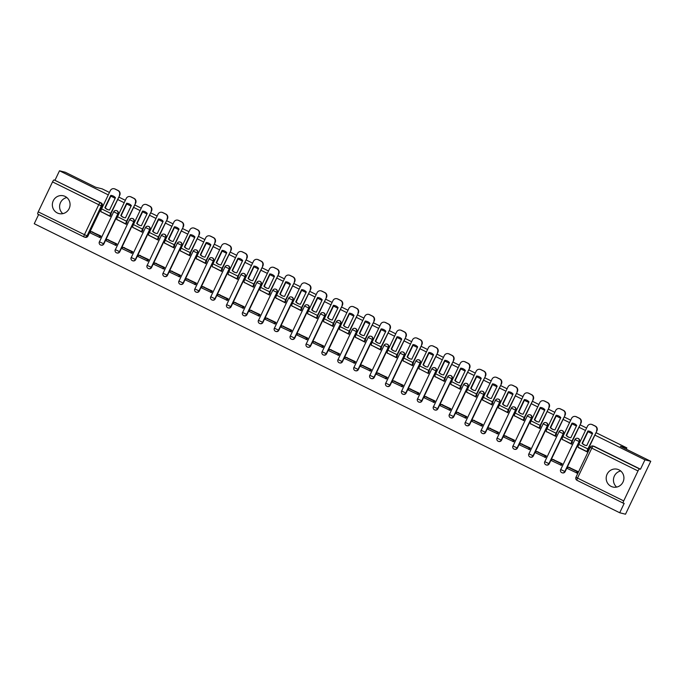 <?xml version="1.0" encoding="UTF-8"?>
<svg xmlns="http://www.w3.org/2000/svg" width="685" height="685" viewBox="0 0 685 685"><rect width="100%" height="100%" fill="white"/><g stroke="black" fill="none" stroke-linecap="round" stroke-linejoin="round"><path stroke-width="1.03" d="M57.257 212.941A9.162 8.854 -75.9 0 0 69.51 207.743A9.162 8.854 -75.9 0 0 63.414 195.799A9.162 8.854 -75.9 0 0 57.257 212.941M611.106 486.376A9.162 8.854 -75.9 0 0 623.367 481.178A9.162 8.854 -75.9 0 0 617.271 469.234A9.162 8.854 -75.9 0 0 611.106 486.376M103.863 243.894L118.154 213.934A2.346 2.269 -75.9 0 0 116.681 210.655L116.364 210.569A2.346 2.269 104.1 0 1 117.829 213.857L103.538 243.817A2.346 2.269 104.1 0 1 100.935 245.084L101.252 245.17A2.346 2.269 -75.9 0 0 103.863 243.894L99.385 241.796A2.346 2.346 0 0 0 100.935 245.084M119.772 251.746L134.054 221.794A2.346 2.269 -75.9 0 0 132.59 218.506L132.265 218.429A2.346 2.269 104.1 0 1 133.738 221.709L119.447 251.669A2.346 2.269 104.1 0 1 116.835 252.936L117.161 253.022A2.346 2.269 -75.9 0 0 119.772 251.746L115.285 249.648A2.346 2.346 0 0 0 116.835 252.936M135.673 259.598L149.964 229.646A2.346 2.269 -75.9 0 0 148.491 226.358L148.174 226.281A2.346 2.269 104.1 0 1 149.647 229.561L135.356 259.521A2.346 2.269 104.1 0 1 132.744 260.788L133.061 260.874A2.346 2.269 -75.9 0 0 135.673 259.598L131.195 257.5A2.346 2.346 0 0 0 132.744 260.788M151.582 267.45L165.873 237.498A2.346 2.269 -75.9 0 0 164.4 234.21L164.083 234.133A2.346 2.269 104.1 0 1 165.547 237.412L151.257 267.373A2.346 2.269 104.1 0 1 148.654 268.648L148.97 268.725A2.346 2.269 -75.9 0 0 151.582 267.45L147.104 265.352A2.346 2.346 0 0 0 148.654 268.648M167.482 275.31L181.773 245.35A2.346 2.269 -75.9 0 0 180.309 242.062L179.984 241.985A2.346 2.269 104.1 0 1 181.456 245.273L167.166 275.224A2.346 2.269 104.1 0 1 164.554 276.5L164.88 276.577A2.346 2.269 -75.9 0 0 167.482 275.31L163.004 273.212A2.346 2.346 0 0 0 164.554 276.5M183.392 283.162L197.682 253.202A2.346 2.269 -75.9 0 0 196.21 249.914L195.893 249.837A2.346 2.269 104.1 0 1 197.357 253.125L183.075 283.076A2.346 2.269 104.1 0 1 180.463 284.352L180.78 284.429A2.346 2.269 -75.9 0 0 183.392 283.162L178.913 281.064A2.346 2.346 0 0 0 180.463 284.352M199.301 291.014L213.583 261.053A2.346 2.269 -75.9 0 0 212.119 257.766L211.802 257.688A2.346 2.269 104.1 0 1 213.266 260.976L198.975 290.928A2.346 2.269 104.1 0 1 196.372 292.204L196.689 292.281A2.346 2.269 -75.9 0 0 199.301 291.014L194.823 288.916A2.346 2.346 0 0 0 196.372 292.204M215.201 298.865L229.492 268.905A2.346 2.269 -75.9 0 0 228.028 265.626L227.703 265.54A2.346 2.269 104.1 0 1 229.175 268.828L214.885 298.788A2.346 2.269 104.1 0 1 212.273 300.056L212.598 300.133A2.346 2.269 -75.9 0 0 215.201 298.865L210.723 296.768A2.346 2.346 0 0 0 212.273 300.056M231.11 306.717L245.401 276.757A2.346 2.269 -75.9 0 0 243.928 273.478L243.612 273.392A2.346 2.269 104.1 0 1 245.076 276.68L230.794 306.64A2.346 2.269 104.1 0 1 228.182 307.908L228.499 307.993A2.346 2.269 -75.9 0 0 231.11 306.717L226.632 304.619A2.346 2.346 0 0 0 228.182 307.908M247.02 314.569L261.302 284.609A2.346 2.269 -75.9 0 0 259.838 281.329L259.512 281.244A2.346 2.269 104.1 0 1 260.985 284.532L246.694 314.492A2.346 2.269 104.1 0 1 244.083 315.759L244.408 315.845A2.346 2.269 -75.9 0 0 247.02 314.569L242.533 312.471A2.346 2.346 0 0 0 244.083 315.759M262.92 322.421L277.211 292.469A2.346 2.269 -75.9 0 0 275.738 289.181L275.421 289.104A2.346 2.269 104.1 0 1 276.894 292.384L262.603 322.344A2.346 2.269 104.1 0 1 259.992 323.611L260.309 323.697A2.346 2.269 -75.9 0 0 262.92 322.421L258.442 320.323A2.346 2.346 0 0 0 259.992 323.611M278.829 330.273L293.12 300.321A2.346 2.269 -75.9 0 0 291.647 297.033L291.33 296.956A2.346 2.269 104.1 0 1 292.795 300.235L278.504 330.196A2.346 2.269 104.1 0 1 275.901 331.463L276.218 331.549A2.346 2.269 -75.9 0 0 278.829 330.273L274.351 328.175A2.346 2.346 0 0 0 275.901 331.463M294.738 338.125L309.021 308.173A2.346 2.269 -75.9 0 0 307.556 304.885L307.231 304.808A2.346 2.269 104.1 0 1 308.704 308.087L294.413 338.048A2.346 2.269 104.1 0 1 291.801 339.323L292.127 339.4A2.346 2.269 -75.9 0 0 294.738 338.125L290.252 336.027A2.346 2.346 0 0 0 291.801 339.323M310.639 345.985L324.93 316.025A2.346 2.269 -75.9 0 0 323.457 312.737L323.14 312.66A2.346 2.269 104.1 0 1 324.613 315.948L310.322 345.899A2.346 2.269 104.1 0 1 307.711 347.175L308.027 347.252A2.346 2.269 -75.9 0 0 310.639 345.985L306.161 343.879A2.346 2.346 0 0 0 307.711 347.175M326.548 353.837L340.839 323.877A2.346 2.269 -75.9 0 0 339.366 320.589L339.049 320.511A2.346 2.269 104.1 0 1 340.513 323.8L326.223 353.751A2.346 2.269 104.1 0 1 323.62 355.027L323.936 355.104A2.346 2.269 -75.9 0 0 326.548 353.837L322.07 351.739A2.346 2.346 0 0 0 323.62 355.027M342.449 361.689L356.739 331.728A2.346 2.269 -75.9 0 0 355.275 328.44L354.95 328.363A2.346 2.269 104.1 0 1 356.423 331.651L342.132 361.603A2.346 2.269 104.1 0 1 339.52 362.879L339.846 362.956A2.346 2.269 -75.9 0 0 342.449 361.689L337.97 359.591A2.346 2.346 0 0 0 339.52 362.879M358.358 369.54L372.649 339.58A2.346 2.269 -75.9 0 0 371.176 336.301L370.859 336.215A2.346 2.269 104.1 0 1 372.323 339.503L358.041 369.463A2.346 2.269 104.1 0 1 355.429 370.731L355.746 370.808A2.346 2.269 -75.9 0 0 358.358 369.54L353.88 367.443A2.346 2.346 0 0 0 355.429 370.731M374.267 377.392L388.549 347.432A2.346 2.269 -75.9 0 0 387.085 344.153L386.768 344.067A2.346 2.269 104.1 0 1 388.232 347.355L373.942 377.315A2.346 2.269 104.1 0 1 371.339 378.582L371.655 378.659A2.346 2.269 -75.9 0 0 374.267 377.392L369.789 375.294A2.346 2.346 0 0 0 371.339 378.582M390.167 385.244L404.458 355.284A2.346 2.269 -75.9 0 0 402.994 352.004L402.669 351.919A2.346 2.269 104.1 0 1 404.141 355.207L389.851 385.167A2.346 2.269 104.1 0 1 387.239 386.434L387.564 386.52A2.346 2.269 -75.9 0 0 390.167 385.244L385.689 383.146A2.346 2.346 0 0 0 387.239 386.434M406.077 393.096L420.367 363.144A2.346 2.269 -75.9 0 0 418.895 359.856L418.578 359.779A2.346 2.269 104.1 0 1 420.042 363.059L405.76 393.019A2.346 2.269 104.1 0 1 403.148 394.286L403.465 394.372A2.346 2.269 -75.9 0 0 406.077 393.096L401.598 390.998A2.346 2.346 0 0 0 403.148 394.286M421.986 400.948L436.268 370.996A2.346 2.269 -75.9 0 0 434.804 367.708L434.478 367.631A2.346 2.269 104.1 0 1 435.951 370.91L421.66 400.871A2.346 2.269 104.1 0 1 419.049 402.138L419.374 402.223A2.346 2.269 -75.9 0 0 421.986 400.948L417.499 398.85A2.346 2.346 0 0 0 419.049 402.138M437.886 408.799L452.177 378.848A2.346 2.269 -75.9 0 0 450.704 375.56L450.387 375.483A2.346 2.269 104.1 0 1 451.86 378.762L437.569 408.722A2.346 2.269 104.1 0 1 434.958 409.998L435.275 410.075A2.346 2.269 -75.9 0 0 437.886 408.799L433.408 406.702A2.346 2.346 0 0 0 434.958 409.998M453.795 416.66L468.086 386.7A2.346 2.269 -75.9 0 0 466.613 383.412L466.297 383.335A2.346 2.269 104.1 0 1 467.761 386.623L453.47 416.574A2.346 2.269 104.1 0 1 450.867 417.85L451.184 417.927A2.346 2.269 -75.9 0 0 453.795 416.66L449.317 414.553A2.346 2.346 0 0 0 450.867 417.85M469.704 424.512L483.987 394.551A2.346 2.269 -75.9 0 0 482.523 391.263L482.197 391.186A2.346 2.269 104.1 0 1 483.67 394.474L469.379 424.426A2.346 2.269 104.1 0 1 466.768 425.702L467.093 425.779A2.346 2.269 -75.9 0 0 469.704 424.512L465.218 422.414A2.346 2.346 0 0 0 466.768 425.702M485.605 432.363L499.896 402.403A2.346 2.269 -75.9 0 0 498.423 399.115L498.106 399.038A2.346 2.269 104.1 0 1 499.579 402.326L485.288 432.278A2.346 2.269 104.1 0 1 482.677 433.554L482.993 433.631A2.346 2.269 -75.9 0 0 485.605 432.363L481.127 430.266A2.346 2.346 0 0 0 482.677 433.554M501.514 440.215L515.805 410.255A2.346 2.269 -75.9 0 0 514.332 406.976L514.015 406.89A2.346 2.269 104.1 0 1 515.48 410.178L501.189 440.138A2.346 2.269 104.1 0 1 498.586 441.405L498.903 441.483A2.346 2.269 -75.9 0 0 501.514 440.215L497.036 438.117A2.346 2.346 0 0 0 498.586 441.405M517.415 448.067L531.706 418.107A2.346 2.269 -75.9 0 0 530.241 414.827L529.916 414.742A2.346 2.269 104.1 0 1 531.389 418.03L517.098 447.99A2.346 2.269 104.1 0 1 514.486 449.257L514.812 449.334A2.346 2.269 -75.9 0 0 517.415 448.067L512.937 445.969A2.346 2.346 0 0 0 514.486 449.257M533.324 455.919L547.615 425.959A2.346 2.269 -75.9 0 0 546.142 422.679L545.825 422.594A2.346 2.269 104.1 0 1 547.289 425.882L533.007 455.842A2.346 2.269 104.1 0 1 530.395 457.109L530.712 457.195A2.346 2.269 -75.9 0 0 533.324 455.919L528.846 453.821A2.346 2.346 0 0 0 530.395 457.109M549.233 463.771L563.515 433.819A2.346 2.269 -75.9 0 0 562.051 430.531L561.734 430.454A2.346 2.269 104.1 0 1 563.198 433.733L548.908 463.694A2.346 2.269 104.1 0 1 546.296 464.961L546.621 465.046A2.346 2.269 -75.9 0 0 549.233 463.771L544.755 461.673A2.346 2.346 0 0 0 546.296 464.961M565.134 471.622L579.424 441.671A2.346 2.269 -75.9 0 0 577.96 438.383L577.635 438.306A2.346 2.269 104.1 0 1 579.108 441.585L564.817 471.545A2.346 2.269 104.1 0 1 562.205 472.813L562.531 472.898A2.346 2.269 -75.9 0 0 565.134 471.622L560.655 469.525A2.346 2.346 0 0 0 562.205 472.813M38.634 214.533L34.25 223.721L619.711 512.757L624.181 503.389L623.281 503.167A2.346 0.591 116.3 0 0 623.281 503.167A2.346 0.591 116.3 0 1 623.71 500.906L638 470.946L591.806 448.144L577.515 478.096L623.71 500.906M596.036 432.689L626.852 447.904L620.362 446.278L650.75 461.279L625.508 514.212L619.711 512.757M83.947 236.899L37.812 214.122A2.346 0.591 -63.7 0 1 37.786 214.114A2.346 0.591 -63.7 0 1 38.24 211.862L52.531 181.902A2.346 0.591 -63.7 0 1 54.124 179.932L101.217 202.965A2.346 2.269 104.1 0 1 102.245 206.082L87.954 236.042L87.055 235.82A2.346 2.269 104.1 0 1 84.007 236.924A2.346 0.591 116.3 0 1 83.972 236.916A2.346 2.346 0 0 0 84.443 237.087L85.342 237.318A2.346 2.269 -75.9 0 0 87.954 236.042M109.437 192.459L102.159 188.863L95.669 187.245L65.289 172.243L59.492 170.788L108.281 194.874M650.75 461.279L644.962 459.832L594.88 435.112M592.345 433.853L587.995 431.713M585.461 430.463L578.971 427.252M576.436 426.001L572.095 423.861M569.56 422.602L563.07 419.4M560.535 418.15L556.186 416.009M553.651 414.75L547.161 411.548M544.626 410.298L540.277 408.149M537.742 406.899L531.252 403.696M528.717 402.446L524.376 400.297M521.842 399.047L515.351 395.844M512.817 394.594L508.467 392.445M505.932 391.195L499.442 387.993M496.908 386.742L492.558 384.593M490.023 383.343L483.541 380.141M480.998 378.891L476.657 376.741M474.123 375.491L467.632 372.289M465.098 371.039L460.748 368.89M458.214 367.639L451.723 364.437M449.189 363.178L444.839 361.038M442.304 359.788L435.823 356.577M433.288 355.327L428.938 353.186M426.404 351.927L419.914 348.725M417.379 347.475L413.029 345.334M410.495 344.075L404.004 340.873M401.47 339.623L397.129 337.474M394.594 336.224L388.104 333.021M385.569 331.771L381.22 329.622M378.685 328.372L372.195 325.169M369.66 323.919L365.31 321.77M362.776 320.52L356.286 317.318M353.751 316.068L349.41 313.918M346.875 312.668L340.385 309.466M337.851 308.216L333.501 306.067M330.966 304.816L324.476 301.614M321.941 300.364L317.592 298.215M315.057 296.965L308.575 293.762M306.032 292.504L301.691 290.363M299.157 289.113L292.666 285.902M290.132 284.652L285.782 282.511M283.248 281.252L276.757 278.05M274.223 276.8L269.873 274.659M267.338 273.401L260.857 270.198M258.322 268.948L253.972 266.799M251.438 265.549L244.947 262.346M242.413 261.096L238.063 258.947M235.529 257.697L229.038 254.495M226.504 253.244L222.163 251.095M219.628 249.845L213.138 246.643M210.603 245.393L206.253 243.243M203.719 241.993L197.229 238.791M194.694 237.541L190.344 235.392M187.81 234.142L181.319 230.939M178.785 229.689L174.444 227.54M171.909 226.29L165.419 223.087M162.884 221.829L158.535 219.688M156 218.438L149.51 215.227M146.975 213.977L142.626 211.836M140.091 210.578L133.609 207.375M131.066 206.125L126.725 203.984M124.19 202.726L117.7 199.523M115.166 198.273L110.816 196.124M118.856 197.109L125.338 200.311M134.757 204.961L141.247 208.163M150.666 212.812L157.156 216.015M166.575 220.664L173.057 223.867M182.475 228.516L188.966 231.718M198.385 236.368L204.875 239.57M214.285 244.22L220.775 247.431M230.194 252.08L236.685 255.282M246.103 259.932L252.594 263.134M262.004 267.784L268.494 270.986M277.913 275.635L284.403 278.838M293.822 283.487L300.304 286.69M309.723 291.339L316.213 294.541M325.632 299.191L332.122 302.393M341.541 307.043L348.023 310.245M357.442 314.894L363.932 318.105M373.351 322.755L379.841 325.957M389.251 330.607L395.742 333.809M405.16 338.458L411.651 341.661M421.069 346.31L427.56 349.513M436.97 354.162L443.46 357.365M452.879 362.014L459.37 365.216M468.788 369.866L475.27 373.068M484.689 377.718L491.179 380.92M500.598 385.569L507.088 388.78M516.507 393.43L522.989 396.632M532.408 401.282L538.898 404.484M548.317 409.133L554.807 412.336M564.217 416.985L570.708 420.188M580.126 424.837L586.617 428.039M55.023 180.155L59.492 170.788M590.35 447.279A2.346 2.269 104.1 0 1 593.398 446.175L639.585 468.977L640.492 469.199L644.962 459.832M639.585 468.977A2.346 0.591 116.3 0 0 638 470.946M578.363 447.339L579.159 447.733M577.301 473.189L578.114 471.622L568.833 467.316M561.4 465.329L562.205 463.771L552.923 459.464M562.453 439.487L571.547 444.188L572.001 442.45M562.368 439.659L563.25 439.881M545.491 457.477L546.305 455.919L537.014 451.612M546.544 431.627L555.638 436.336L556.1 434.598M546.467 431.807L547.349 432.021M529.582 449.625L530.395 448.067L521.114 443.76M530.644 423.775L539.737 428.485L540.191 426.746M530.558 423.955L531.44 424.169M513.681 441.774L514.486 440.215L505.205 435.908M514.735 415.923L523.828 420.633L524.282 418.895M514.649 416.095L515.531 416.317M497.772 433.922L498.586 432.363L489.296 428.048M498.826 408.072L507.919 412.772L508.381 411.043M498.748 408.243L499.63 408.466M481.872 426.07L482.677 424.503L473.395 420.196M482.925 400.22L492.018 404.921L492.472 403.191M482.839 400.391L483.721 400.614M465.963 418.218L466.768 416.651L457.486 412.344M467.016 392.368L476.109 397.069L476.572 395.331M466.93 392.539L467.812 392.762M450.054 410.366L450.867 408.799L441.585 404.492M451.115 384.516L460.209 389.217L460.662 387.479M451.03 384.687L451.912 384.91M434.153 402.515L434.958 400.948L425.676 396.641M435.206 376.664L444.3 381.365L444.753 379.627M435.121 376.836L436.002 377.058M418.244 394.654L419.049 393.096L409.767 388.789M419.297 368.813L428.39 373.513L428.853 371.775M419.22 368.984L420.093 369.206M402.335 386.802L403.148 385.244L393.866 380.937M403.397 360.952L412.49 365.662L412.944 363.923M403.311 361.132L404.193 361.346M386.434 378.951L387.239 377.392L377.957 373.085M387.487 353.1L396.581 357.81L397.035 356.072M387.402 353.28L388.284 353.494M370.525 371.099L371.339 369.54L362.048 365.233M371.578 345.249L380.672 349.958L381.134 348.22M371.501 345.42L372.383 345.642M354.616 363.247L355.429 361.689L346.148 357.373M355.678 337.397L364.771 342.098L365.225 340.368M355.592 337.568L356.474 337.791M338.715 355.395L339.52 353.828L330.238 349.521M339.769 329.545L348.862 334.246L349.316 332.516M339.683 329.716L340.565 329.939M322.806 347.543L323.62 345.976L314.329 341.669M323.859 321.693L332.953 326.394L333.415 324.656M323.782 321.864L324.664 322.087M306.906 339.692L307.711 338.125L298.429 333.818M307.959 313.841L317.052 318.542L317.506 316.804M307.873 314.013L308.755 314.235M290.997 331.84L291.801 330.273L282.52 325.966M292.05 305.99L301.143 310.69L301.606 308.952M291.964 306.161L292.846 306.383M275.087 323.979L275.901 322.421L266.619 318.114M276.149 298.138L285.243 302.839L285.696 301.1M276.064 298.309L276.945 298.532M259.187 316.127L259.992 314.569L250.71 310.262M260.24 290.277L269.333 294.987L269.787 293.248M260.154 290.457L261.036 290.671M243.278 308.276L244.083 306.717L234.801 302.41M244.331 282.425L253.424 287.135L253.887 285.397M244.254 282.605L245.127 282.819M227.369 300.424L228.182 298.865L218.9 294.559M228.43 274.574L237.524 279.283L237.978 277.545M228.345 274.745L229.227 274.968M211.468 292.572L212.273 291.014L202.991 286.698M212.521 266.722L221.615 271.423L222.068 269.693M212.436 266.893L213.318 267.116M195.559 284.72L196.372 283.153L187.082 278.846M196.612 258.87L205.706 263.571L206.168 261.841M196.535 259.041L197.417 259.264M179.65 276.868L180.463 275.301L171.181 270.995M180.712 251.018L189.805 255.719L190.259 253.981M180.626 251.19L181.508 251.412M163.749 269.017L164.554 267.45L155.272 263.143M164.802 243.166L173.896 247.867L174.35 246.129M164.717 243.338L165.599 243.56M147.84 261.165L148.654 259.598L139.363 255.291M148.893 235.315L157.987 240.015L158.449 238.277M148.816 235.486L149.698 235.708M131.94 253.304L132.744 251.746L123.463 247.439M132.993 227.463L142.086 232.164L142.54 230.425M132.907 227.634L133.789 227.857M116.03 245.453L116.835 243.894L107.554 239.587M117.084 219.602L126.177 224.312L126.639 222.574M117.007 219.782L117.88 219.996M100.121 237.601L100.935 236.042L91.653 231.735M101.183 211.751L110.276 216.46L110.73 214.722M626.244 449.189L626.852 447.904M616.671 487.086A9.162 8.854 104.1 0 1 620.704 470.98M62.814 213.643A9.162 8.854 104.1 0 1 66.847 197.545M578.277 447.51L587.456 452.04L587.91 450.302M101.097 211.93L101.979 212.144M640.492 469.199L594.297 446.397A2.346 2.269 -75.9 0 0 593.861 446.235L592.962 446.012A2.346 2.346 0 0 0 590.273 447.279L575.982 477.231A2.346 2.346 0 0 0 577.061 480.348A2.346 0.591 116.3 0 0 577.095 480.365L623.222 503.141M584.185 444.89A7.278 7.038 -75.9 0 0 586.754 445.584L592.619 433.288A7.278 7.038 104.1 0 0 587.927 430.968L582.062 443.263A7.278 7.038 -75.9 0 0 584.185 444.89M589.323 431.207A7.278 7.038 104.1 0 0 588.304 431.062L582.438 443.358A7.278 7.038 -75.9 0 0 585.735 445.438M588.158 450.43L588.244 449.026L596.926 430.822L587.867 448.932A2.937 0.736 116.3 0 0 587.293 451.749A2.937 0.736 116.3 0 0 587.328 451.757L587.559 451.817M569.963 467.598L567.985 467.101L567.326 468.48L577.361 473.198M567.985 467.101L577.061 471.58L576.402 472.958M578.02 471.819L577.061 471.58M591.386 424.332L591.763 424.435A3.519 3.408 104.1 0 1 592.422 424.674L592.046 424.58A3.519 3.408 -75.9 0 0 587.473 426.241L578.791 444.454A2.937 0.736 116.3 0 0 578.217 447.262A2.937 0.736 116.3 0 0 578.251 447.279L587.259 451.723M596.549 430.719A3.519 3.408 -75.9 0 0 595 426.036L595.385 426.13A3.519 3.408 104.1 0 1 596.926 430.822M592.046 424.58L595 426.036M592.422 424.674L595.385 426.13M568.276 437.039A7.278 7.038 -75.9 0 0 570.845 437.724L576.71 425.436A7.278 7.038 104.1 0 0 572.018 423.116L566.153 435.412A7.278 7.038 -75.9 0 0 568.276 437.039M573.413 423.356A7.278 7.038 104.1 0 0 572.403 423.21L566.538 435.506A7.278 7.038 -75.9 0 0 569.826 437.587M572.258 442.57L572.335 441.174L581.017 422.962L571.958 441.08A2.937 0.736 116.3 0 0 571.384 443.889A2.937 0.736 116.3 0 0 571.418 443.906L571.65 443.966M554.054 459.746L552.076 459.25L551.425 460.628L561.452 465.346M552.076 459.25L561.152 463.728L560.493 465.106M562.111 463.968L561.152 463.728M575.486 416.48L575.862 416.574A3.519 3.408 104.1 0 1 576.522 416.822L576.136 416.728A3.519 3.408 -75.9 0 0 571.564 418.389L562.882 436.602A2.937 0.736 116.3 0 0 562.308 439.41A2.937 0.736 116.3 0 0 562.351 439.428L571.35 443.871M580.64 422.868A3.519 3.408 -75.9 0 0 579.099 418.184L579.476 418.278A3.519 3.408 104.1 0 1 581.017 422.962M576.136 416.728L579.099 418.184M576.522 416.822L579.476 418.278M552.375 429.187A7.278 7.038 -75.9 0 0 554.944 429.872L560.809 417.576A7.278 7.038 104.1 0 0 556.117 415.264L550.252 427.56A7.278 7.038 -75.9 0 0 552.375 429.187M557.513 415.504A7.278 7.038 104.1 0 0 556.494 415.358L550.629 427.654A7.278 7.038 -75.9 0 0 553.925 429.726M556.348 434.718L556.425 433.322L565.116 415.11L556.049 433.228A2.937 0.736 116.3 0 0 555.475 436.037A2.937 0.736 116.3 0 0 555.518 436.054L555.749 436.114M538.153 451.894L536.175 451.398L535.516 452.776L545.551 457.494M536.175 451.398L545.243 455.876L544.592 457.255M546.202 456.116L545.243 455.876M559.577 408.628L559.953 408.722A3.519 3.408 104.1 0 1 560.613 408.971L560.236 408.876A3.519 3.408 -75.9 0 0 555.663 410.538L546.972 428.741A2.937 0.736 116.3 0 0 546.407 431.559A2.937 0.736 116.3 0 0 546.442 431.576L555.449 436.02M564.74 415.016A3.519 3.408 -75.9 0 0 563.19 410.332L563.567 410.426A3.519 3.408 104.1 0 1 565.116 415.11M560.236 408.876L563.19 410.332M560.613 408.971L563.567 410.426M536.466 421.335A7.278 7.038 -75.9 0 0 539.035 422.02L544.9 409.724A7.278 7.038 104.1 0 0 540.208 407.412L534.343 419.708A7.278 7.038 -75.9 0 0 536.466 421.335M541.604 407.652A7.278 7.038 104.1 0 0 540.585 407.507L534.72 419.802A7.278 7.038 -75.9 0 0 538.016 421.874M540.439 426.866L540.525 425.471L549.207 407.258L540.148 425.376A2.937 0.736 116.3 0 0 539.574 428.185A2.937 0.736 116.3 0 0 539.609 428.202L539.84 428.262M522.244 444.043L520.266 443.546L519.607 444.925L529.642 449.643M520.266 443.546L529.342 448.024L528.683 449.403M530.301 448.264L529.342 448.024M543.667 400.776L544.044 400.871A3.519 3.408 104.1 0 1 544.703 401.11L544.327 401.016A3.519 3.408 -75.9 0 0 539.754 402.686L531.072 420.89A2.937 0.736 116.3 0 0 530.498 423.707A2.937 0.736 116.3 0 0 530.533 423.724L539.54 428.168M548.831 407.164A3.519 3.408 -75.9 0 0 547.289 402.48L547.666 402.575A3.519 3.408 104.1 0 1 549.207 407.258M544.327 401.016L547.289 402.48M544.703 401.11L547.666 402.575M520.557 413.483A7.278 7.038 -75.9 0 0 523.126 414.168L528.991 401.872A7.278 7.038 104.1 0 0 524.299 399.56L518.442 411.856A7.278 7.038 -75.9 0 0 520.557 413.483M525.695 399.8A7.278 7.038 104.1 0 0 524.684 399.655L518.819 411.95A7.278 7.038 -75.9 0 0 522.116 414.023M524.539 419.014L524.616 417.61L533.298 399.406L524.239 417.516A2.937 0.736 116.3 0 0 523.665 420.333A2.937 0.736 116.3 0 0 523.708 420.35L523.939 420.41M506.335 436.191L504.357 435.694L503.706 437.073L513.733 441.791M504.357 435.694L513.433 440.172L512.774 441.551M514.392 440.412L513.433 440.172M527.767 392.925L528.144 393.019A3.519 3.408 104.1 0 1 528.803 393.258L528.426 393.164A3.519 3.408 -75.9 0 0 523.845 394.834L515.163 413.038A2.937 0.736 116.3 0 0 514.589 415.855A2.937 0.736 116.3 0 0 514.632 415.872L523.631 420.316M532.921 399.312A3.519 3.408 -75.9 0 0 531.38 394.628L531.757 394.723A3.519 3.408 104.1 0 1 533.298 399.406M528.426 393.164L531.38 394.628M528.803 393.258L531.757 394.723M504.657 405.631A7.278 7.038 -75.9 0 0 507.225 406.316L513.091 394.021A7.278 7.038 104.1 0 0 508.398 391.709L502.533 404.004A7.278 7.038 -75.9 0 0 504.657 405.631M509.794 391.948A7.278 7.038 104.1 0 0 508.775 391.803L502.91 404.099A7.278 7.038 -75.9 0 0 506.206 406.171M508.63 411.163L508.715 409.758L517.398 391.555L508.33 409.664A2.937 0.736 116.3 0 0 507.765 412.481A2.937 0.736 116.3 0 0 507.799 412.498L508.03 412.55M490.434 428.339L488.456 427.842L487.797 429.212L497.832 433.939M488.456 427.842L497.524 432.321L496.873 433.699M498.483 432.56L497.524 432.321M511.858 385.073L512.234 385.167A3.519 3.408 104.1 0 1 512.894 385.407L512.517 385.312A3.519 3.408 -75.9 0 0 507.945 386.982L499.262 405.186A2.937 0.736 116.3 0 0 498.689 408.003A2.937 0.736 116.3 0 0 498.723 408.012L507.731 412.464M517.021 391.46A3.519 3.408 -75.9 0 0 515.471 386.777L515.848 386.871A3.519 3.408 104.1 0 1 517.398 391.555M512.517 385.312L515.471 386.777M512.894 385.407L515.848 386.871M488.747 397.771A7.278 7.038 -75.9 0 0 491.316 398.464L497.182 386.169A7.278 7.038 104.1 0 0 492.489 383.857L486.624 396.153A7.278 7.038 -75.9 0 0 488.747 397.771M493.885 384.097A7.278 7.038 104.1 0 0 492.866 383.951L487.001 396.247A7.278 7.038 -75.9 0 0 490.297 398.319M492.721 403.311L492.806 401.907L501.488 383.703L492.429 401.812A2.937 0.736 116.3 0 0 491.856 404.63A2.937 0.736 116.3 0 0 491.89 404.647L492.121 404.698M474.525 420.479L472.547 419.991L471.888 421.361L481.923 426.087M472.547 419.991L481.623 424.469L480.964 425.847M482.582 424.709L481.623 424.469M495.949 377.221L496.334 377.315A3.519 3.408 104.1 0 1 496.985 377.555L496.608 377.461A3.519 3.408 -75.9 0 0 492.035 379.13L483.353 397.334A2.937 0.736 116.3 0 0 482.779 400.151A2.937 0.736 116.3 0 0 482.814 400.16L491.821 404.604M501.112 383.609A3.519 3.408 -75.9 0 0 499.571 378.925L499.947 379.019A3.519 3.408 104.1 0 1 501.488 383.703M496.608 377.461L499.571 378.925M496.985 377.555L499.947 379.019M472.838 389.919A7.278 7.038 -75.9 0 0 475.407 390.613L481.272 378.317A7.278 7.038 104.1 0 0 476.589 375.996L470.723 388.292A7.278 7.038 -75.9 0 0 472.838 389.919M477.984 376.236A7.278 7.038 104.1 0 0 476.965 376.099L471.1 388.386A7.278 7.038 -75.9 0 0 474.397 390.467M476.82 395.459L476.897 394.055L485.588 375.851L476.52 393.961A2.937 0.736 116.3 0 0 475.947 396.778A2.937 0.736 116.3 0 0 475.989 396.786L476.221 396.846M458.616 412.627L456.638 412.13L455.987 413.509L466.014 418.227M456.638 412.13L465.714 416.617L465.064 417.987M466.673 416.857L465.714 416.617M480.048 369.369L480.425 369.463A3.519 3.408 104.1 0 1 481.084 369.703L480.707 369.609A3.519 3.408 -75.9 0 0 476.135 371.27L467.444 389.482A2.937 0.736 116.3 0 0 466.87 392.3A2.937 0.736 116.3 0 0 466.913 392.308L475.912 396.752M485.203 375.757A3.519 3.408 -75.9 0 0 483.661 371.065L484.038 371.167A3.519 3.408 104.1 0 1 485.588 375.851M480.707 369.609L483.661 371.065M481.084 369.703L484.038 371.167M456.938 382.067A7.278 7.038 -75.9 0 0 459.507 382.761L465.372 370.465A7.278 7.038 104.1 0 0 460.68 368.145L454.814 380.44A7.278 7.038 -75.9 0 0 456.938 382.067M462.075 368.384A7.278 7.038 104.1 0 0 461.056 368.239L455.191 380.535A7.278 7.038 -75.9 0 0 458.488 382.615M460.911 387.607L460.996 386.203L469.679 367.999L460.611 386.109A2.937 0.736 116.3 0 0 460.046 388.926A2.937 0.736 116.3 0 0 460.08 388.934L460.311 388.994M442.715 404.775L440.738 404.278L440.078 405.657L450.113 410.375M440.738 404.278L449.814 408.765L449.154 410.135M450.773 409.005L449.814 408.765M464.139 361.517L464.516 361.611A3.519 3.408 104.1 0 1 465.175 361.851L464.798 361.757A3.519 3.408 -75.9 0 0 460.226 363.418L451.543 381.631A2.937 0.736 116.3 0 0 450.97 384.439A2.937 0.736 116.3 0 0 451.004 384.456L460.012 388.9M469.302 367.905A3.519 3.408 -75.9 0 0 467.752 363.213L468.138 363.307A3.519 3.408 104.1 0 1 469.679 367.999M464.798 361.757L467.752 363.213M465.175 361.851L468.138 363.307M441.029 374.216A7.278 7.038 -75.9 0 0 443.597 374.909L449.463 362.613A7.278 7.038 104.1 0 0 444.771 360.293L438.905 372.589A7.278 7.038 -75.9 0 0 441.029 374.216M446.166 360.533A7.278 7.038 104.1 0 0 445.147 360.387L439.29 372.683A7.278 7.038 -75.9 0 0 442.578 374.763M445.002 379.755L445.087 378.351L453.77 360.147L444.711 378.257A2.937 0.736 116.3 0 0 444.137 381.074A2.937 0.736 116.3 0 0 444.171 381.083L444.402 381.143M426.806 396.923L424.828 396.427L424.169 397.805L434.204 402.523M424.828 396.427L433.905 400.905L433.245 402.283M434.864 401.153L433.905 400.905M448.23 353.657L448.615 353.76A3.519 3.408 104.1 0 1 449.274 353.999L448.889 353.905A3.519 3.408 -75.9 0 0 444.317 355.566L435.634 373.779A2.937 0.736 116.3 0 0 435.061 376.587A2.937 0.736 116.3 0 0 435.103 376.604L444.103 381.048M453.393 360.045A3.519 3.408 -75.9 0 0 451.852 355.361L452.228 355.455A3.519 3.408 104.1 0 1 453.77 360.147M448.889 353.905L451.852 355.361M449.274 353.999L452.228 355.455M425.128 366.364A7.278 7.038 -75.9 0 0 427.697 367.049L433.554 354.761A7.278 7.038 104.1 0 0 428.87 352.441L423.005 364.737A7.278 7.038 -75.9 0 0 425.128 366.364M430.266 352.681A7.278 7.038 104.1 0 0 429.247 352.535L423.381 364.831A7.278 7.038 -75.9 0 0 426.678 366.912M429.101 371.895L429.178 370.499L437.869 352.287L428.801 370.405A2.937 0.736 116.3 0 0 428.228 373.214A2.937 0.736 116.3 0 0 428.271 373.231L428.502 373.291M410.897 389.071L408.919 388.575L408.269 389.953L418.304 394.671M408.919 388.575L417.996 393.053L417.345 394.432M418.955 393.293L417.996 393.053M432.329 345.805L432.706 345.899A3.519 3.408 104.1 0 1 433.365 346.148L432.988 346.053A3.519 3.408 -75.9 0 0 428.416 347.715L419.725 365.927A2.937 0.736 116.3 0 0 419.16 368.735A2.937 0.736 116.3 0 0 419.194 368.753L419.16 368.735M437.484 352.193A3.519 3.408 -75.9 0 0 435.943 347.509L436.319 347.603A3.519 3.408 104.1 0 1 437.869 352.287M432.988 346.053L435.943 347.509M433.365 346.148L436.319 347.603M409.219 358.512A7.278 7.038 -75.9 0 0 411.788 359.197L417.653 346.901A7.278 7.038 104.1 0 0 412.961 344.589L407.095 356.885A7.278 7.038 -75.9 0 0 409.219 358.512M414.356 344.829A7.278 7.038 104.1 0 0 413.338 344.683L407.472 356.979A7.278 7.038 -75.9 0 0 410.769 359.051M413.192 364.043L413.278 362.648L421.96 344.435L412.901 362.553A2.937 0.736 116.3 0 0 412.327 365.362A2.937 0.736 116.3 0 0 412.361 365.379L412.593 365.439M394.997 381.22L393.019 380.723L392.359 382.102L402.395 386.819M393.019 380.723L402.095 385.201L401.436 386.58M403.054 385.441L402.095 385.201M416.42 337.953L416.797 338.048A3.519 3.408 104.1 0 1 417.456 338.296L417.079 338.202A3.519 3.408 -75.9 0 0 412.507 339.863L403.825 358.067A2.937 0.736 116.3 0 0 403.251 360.884A2.937 0.736 116.3 0 0 403.285 360.901L412.293 365.345M421.583 344.341A3.519 3.408 -75.9 0 0 420.033 339.657L420.419 339.751A3.519 3.408 104.1 0 1 421.96 344.435M417.079 338.202L420.033 339.657M417.456 338.296L420.419 339.751M393.31 350.66A7.278 7.038 -75.9 0 0 395.879 351.345L401.744 339.049A7.278 7.038 104.1 0 0 397.052 336.737L391.186 349.033A7.278 7.038 -75.9 0 0 393.31 350.66M398.447 336.977A7.278 7.038 104.1 0 0 397.437 336.832L391.572 349.127A7.278 7.038 -75.9 0 0 394.86 351.2M397.291 356.191L397.368 354.796L406.051 336.583L396.992 354.702A2.937 0.736 116.3 0 0 396.418 357.51A2.937 0.736 116.3 0 0 396.452 357.527L396.683 357.587M379.088 373.368L377.11 372.871L376.459 374.25L386.486 378.968M377.11 372.871L386.186 377.349L385.527 378.728M387.145 377.589L386.186 377.349M400.519 330.101L400.896 330.196A3.519 3.408 104.1 0 1 401.556 330.435L401.17 330.341A3.519 3.408 -75.9 0 0 396.598 332.011L387.916 350.215A2.937 0.736 116.3 0 0 387.342 353.032A2.937 0.736 116.3 0 0 387.385 353.049L396.384 357.493M405.674 336.489A3.519 3.408 -75.9 0 0 404.133 331.805L404.51 331.9A3.519 3.408 104.1 0 1 406.051 336.583M401.17 330.341L404.133 331.805M401.556 330.435L404.51 331.9M377.409 342.808A7.278 7.038 -75.9 0 0 379.978 343.493L385.843 331.197A7.278 7.038 104.1 0 0 381.151 328.886L375.286 341.181A7.278 7.038 -75.9 0 0 377.409 342.808M382.547 329.125A7.278 7.038 104.1 0 0 381.528 328.98L375.663 341.276A7.278 7.038 -75.9 0 0 378.959 343.348M381.382 348.34L381.459 346.935L390.15 328.731L381.083 346.841A2.937 0.736 116.3 0 0 380.509 349.658A2.937 0.736 116.3 0 0 380.552 349.675L380.783 349.735M363.187 365.516L361.209 365.019L360.55 366.398L370.585 371.116M361.209 365.019L370.277 369.498L369.626 370.876M371.236 369.737L370.277 369.498M384.61 322.25L384.987 322.344A3.519 3.408 104.1 0 1 385.646 322.584L385.27 322.489A3.519 3.408 -75.9 0 0 380.697 324.159L372.006 342.363A2.937 0.736 116.3 0 0 371.441 345.18A2.937 0.736 116.3 0 0 371.475 345.197L380.483 349.641M389.774 328.637A3.519 3.408 -75.9 0 0 388.224 323.954L388.6 324.048A3.519 3.408 104.1 0 1 390.15 328.731M385.27 322.489L388.224 323.954M385.646 322.584L388.6 324.048M361.5 334.956A7.278 7.038 -75.9 0 0 364.069 335.641L369.934 323.346A7.278 7.038 104.1 0 0 365.242 321.034L359.377 333.33A7.278 7.038 -75.9 0 0 361.5 334.956M366.638 321.274A7.278 7.038 104.1 0 0 365.619 321.128L359.753 333.424A7.278 7.038 -75.9 0 0 363.05 335.496M365.473 340.488L365.559 339.084L374.241 320.88L365.182 338.989A2.937 0.736 116.3 0 0 364.608 341.806A2.937 0.736 116.3 0 0 364.643 341.824L364.874 341.875M347.278 357.664L345.3 357.168L344.641 358.538L354.676 363.264M345.3 357.168L354.376 361.646L353.717 363.024M355.335 361.885L354.376 361.646M368.701 314.398L369.078 314.492A3.519 3.408 104.1 0 1 369.737 314.732L369.361 314.638A3.519 3.408 -75.9 0 0 364.788 316.307L356.106 334.511A2.937 0.736 116.3 0 0 355.532 337.328A2.937 0.736 116.3 0 0 355.566 337.337L364.574 341.789M373.864 320.785A3.519 3.408 -75.9 0 0 372.323 316.102L372.7 316.196A3.519 3.408 104.1 0 1 374.241 320.88M369.361 314.638L372.323 316.102M369.737 314.732L372.7 316.196M345.591 327.096A7.278 7.038 -75.9 0 0 348.16 327.79L354.025 315.494A7.278 7.038 104.1 0 0 349.333 313.182L343.476 325.478A7.278 7.038 -75.9 0 0 345.591 327.096M350.729 313.422A7.278 7.038 104.1 0 0 349.718 313.276L343.853 325.572A7.278 7.038 -75.9 0 0 347.149 327.644M349.573 332.636L349.65 331.232L358.332 313.028L349.273 331.138A2.937 0.736 116.3 0 0 348.699 333.955A2.937 0.736 116.3 0 0 348.742 333.972L348.973 334.023M331.369 349.804L329.391 349.316L328.74 350.686L338.767 355.412M329.391 349.316L338.467 353.794L337.808 355.173M339.426 354.034L338.467 353.794M352.801 306.546L353.177 306.64A3.519 3.408 104.1 0 1 353.837 306.88L353.46 306.786A3.519 3.408 -75.9 0 0 348.879 308.455L340.197 326.659A2.937 0.736 116.3 0 0 339.623 329.476A2.937 0.736 116.3 0 0 339.666 329.485L348.665 333.929M357.955 312.934A3.519 3.408 -75.9 0 0 356.414 308.25L356.791 308.344A3.519 3.408 104.1 0 1 358.332 313.028M353.46 306.786L356.414 308.25M353.837 306.88L356.791 308.344M329.69 319.244A7.278 7.038 -75.9 0 0 332.259 319.938L338.125 307.642A7.278 7.038 104.1 0 0 333.432 305.322L327.567 317.617A7.278 7.038 -75.9 0 0 329.69 319.244M334.828 305.561A7.278 7.038 104.1 0 0 333.809 305.424L327.944 317.712A7.278 7.038 -75.9 0 0 331.24 319.792M333.663 324.784L333.749 323.38L342.431 305.176L333.364 323.286A2.937 0.736 116.3 0 0 332.799 326.103A2.937 0.736 116.3 0 0 332.833 326.111L333.064 326.171M315.468 341.952L313.49 341.455L312.831 342.834L322.866 347.552M313.49 341.455L322.558 345.942L321.907 347.312M323.517 346.182L322.558 345.942M336.892 298.694L337.268 298.788A3.519 3.408 104.1 0 1 337.928 299.028L337.551 298.934A3.519 3.408 -75.9 0 0 332.978 300.595L324.296 318.808A2.937 0.736 116.3 0 0 323.722 321.625A2.937 0.736 116.3 0 0 323.757 321.633L332.764 326.077M342.055 305.082A3.519 3.408 -75.9 0 0 340.505 300.39L340.882 300.492A3.519 3.408 104.1 0 1 342.431 305.176M337.551 298.934L340.505 300.39M337.928 299.028L340.882 300.492M313.781 311.392A7.278 7.038 -75.9 0 0 316.35 312.086L322.215 299.79A7.278 7.038 104.1 0 0 317.523 297.47L311.658 309.766A7.278 7.038 -75.9 0 0 313.781 311.392M318.919 297.71A7.278 7.038 104.1 0 0 317.9 297.564L312.035 309.86A7.278 7.038 -75.9 0 0 315.331 311.94M317.754 316.932L317.84 315.528L326.522 297.324L317.463 315.434A2.937 0.736 116.3 0 0 316.89 318.251A2.937 0.736 116.3 0 0 316.924 318.26L317.155 318.319M299.559 334.1L297.581 333.604L296.922 334.982L306.957 339.7M297.581 333.604L306.657 338.09L305.998 339.46M307.616 338.33L306.657 338.09M320.982 290.842L321.368 290.937A3.519 3.408 104.1 0 1 322.018 291.176L321.642 291.082A3.519 3.408 -75.9 0 0 317.069 292.743L308.387 310.956A2.937 0.736 116.3 0 0 307.813 313.764A2.937 0.736 116.3 0 0 307.848 313.781L316.855 318.225M326.146 297.23A3.519 3.408 -75.9 0 0 324.604 292.538L324.981 292.632A3.519 3.408 104.1 0 1 326.522 297.324M321.642 291.082L324.604 292.538M322.018 291.176L324.981 292.632M297.872 303.541A7.278 7.038 -75.9 0 0 300.441 304.234L306.306 291.938A7.278 7.038 104.1 0 0 301.623 289.618L295.757 301.914A7.278 7.038 -75.9 0 0 297.872 303.541M303.018 289.858A7.278 7.038 104.1 0 0 301.999 289.712L296.134 302.008A7.278 7.038 -75.9 0 0 299.431 304.089M301.854 309.081L301.931 307.676L310.622 289.472L301.554 307.582A2.937 0.736 116.3 0 0 300.98 310.399A2.937 0.736 116.3 0 0 301.023 310.408L301.254 310.468M283.65 326.248L281.672 325.752L281.021 327.13L291.048 331.848M281.672 325.752L290.748 330.23L290.097 331.608M291.707 330.478L290.748 330.23M305.082 282.982L305.459 283.085A3.519 3.408 104.1 0 1 306.118 283.325L305.741 283.23A3.519 3.408 -75.9 0 0 301.169 284.892L292.478 303.104A2.937 0.736 116.3 0 0 291.904 305.912A2.937 0.736 116.3 0 0 291.947 305.93L300.946 310.373M310.236 289.37A3.519 3.408 -75.9 0 0 308.695 284.686L309.072 284.78A3.519 3.408 104.1 0 1 310.622 289.472M305.741 283.23L308.695 284.686M306.118 283.325L309.072 284.78M281.972 295.689A7.278 7.038 -75.9 0 0 284.54 296.374L290.406 284.087A7.278 7.038 104.1 0 0 285.714 281.766L279.848 294.062A7.278 7.038 -75.9 0 0 281.972 295.689M287.109 282.006A7.278 7.038 104.1 0 0 286.09 281.86L280.225 294.156A7.278 7.038 -75.9 0 0 283.522 296.237M285.945 301.22L286.03 299.825L294.713 281.612L285.645 299.73A2.937 0.736 116.3 0 0 285.08 302.539A2.937 0.736 116.3 0 0 285.114 302.556L285.345 302.616M267.749 318.397L265.771 317.9L265.112 319.278L275.147 323.996M265.771 317.9L274.848 322.378L274.188 323.757M275.807 322.618L274.848 322.378M289.173 275.13L289.55 275.224A3.519 3.408 104.1 0 1 290.209 275.473L289.832 275.379A3.519 3.408 -75.9 0 0 285.26 277.04L276.577 295.252A2.937 0.736 116.3 0 0 276.004 298.061A2.937 0.736 116.3 0 0 276.038 298.078L285.046 302.522M294.336 281.518A3.519 3.408 -75.9 0 0 292.786 276.834L293.171 276.928A3.519 3.408 104.1 0 1 294.713 281.612M289.832 275.379L292.786 276.834M290.209 275.473L293.171 276.928M266.063 287.837A7.278 7.038 -75.9 0 0 268.631 288.522L274.497 276.226A7.278 7.038 104.1 0 0 269.804 273.914L263.939 286.21A7.278 7.038 -75.9 0 0 266.063 287.837M271.2 274.154A7.278 7.038 104.1 0 0 270.181 274.009L264.324 286.304A7.278 7.038 -75.9 0 0 267.612 288.376M270.036 293.368L270.121 291.973L278.804 273.76L269.744 291.878A2.937 0.736 116.3 0 0 269.171 294.687A2.937 0.736 116.3 0 0 269.205 294.704L269.436 294.764M251.84 310.545L249.862 310.048L249.203 311.427L259.238 316.145M249.862 310.048L258.939 314.526L258.279 315.905M259.898 314.766L258.939 314.526M273.264 267.278L273.649 267.373A3.519 3.408 104.1 0 1 274.308 267.621L273.923 267.527A3.519 3.408 -75.9 0 0 269.351 269.188L260.668 287.392A2.937 0.736 116.3 0 0 260.094 290.209A2.937 0.736 116.3 0 0 260.137 290.226L269.136 294.67M278.427 273.666A3.519 3.408 -75.9 0 0 276.886 268.982L277.262 269.077A3.519 3.408 104.1 0 1 278.804 273.76M273.923 267.527L276.886 268.982M274.308 267.621L277.262 269.077M250.162 279.985A7.278 7.038 -75.9 0 0 252.731 280.67L258.587 268.374A7.278 7.038 104.1 0 0 253.904 266.063L248.038 278.358A7.278 7.038 -75.9 0 0 250.162 279.985M255.299 266.302A7.278 7.038 104.1 0 0 254.281 266.157L248.415 278.452A7.278 7.038 -75.9 0 0 251.712 280.525M254.135 285.517L254.212 284.121L262.903 265.908L253.835 284.027A2.937 0.736 116.3 0 0 253.262 286.835A2.937 0.736 116.3 0 0 253.304 286.852L253.536 286.912M235.931 302.693L233.962 302.196L233.302 303.575L243.338 308.293M233.962 302.196L243.029 306.675L242.379 308.053M243.988 306.914L243.029 306.675M257.363 259.427L257.74 259.521A3.519 3.408 104.1 0 1 258.399 259.761L258.022 259.666A3.519 3.408 -75.9 0 0 253.45 261.336L244.759 279.54A2.937 0.736 116.3 0 0 244.194 282.357A2.937 0.736 116.3 0 0 244.228 282.374L253.227 286.818M262.518 265.814A3.519 3.408 -75.9 0 0 260.976 261.131L261.353 261.225A3.519 3.408 104.1 0 1 262.903 265.908M258.022 259.666L260.976 261.131M258.399 259.761L261.353 261.225M234.253 272.133A7.278 7.038 -75.9 0 0 236.822 272.818L242.687 260.523A7.278 7.038 104.1 0 0 237.995 258.211L232.129 270.507A7.278 7.038 -75.9 0 0 234.253 272.133M239.39 258.45A7.278 7.038 104.1 0 0 238.371 258.305L232.506 270.601A7.278 7.038 -75.9 0 0 235.803 272.673M238.226 277.665L238.311 276.26L246.994 258.057L237.935 276.166A2.937 0.736 116.3 0 0 237.361 278.983A2.937 0.736 116.3 0 0 237.395 279L237.626 279.06M220.031 294.841L218.053 294.344L217.393 295.723L227.429 300.441M218.053 294.344L227.129 298.823L226.47 300.201M228.088 299.062L227.129 298.823M241.454 251.575L241.831 251.669A3.519 3.408 104.1 0 1 242.49 251.909L242.113 251.815A3.519 3.408 -75.9 0 0 237.541 253.484L228.858 271.688A2.937 0.736 116.3 0 0 228.285 274.505A2.937 0.736 116.3 0 0 228.319 274.522L237.327 278.966M246.617 257.962A3.519 3.408 -75.9 0 0 245.067 253.279L245.453 253.373A3.519 3.408 104.1 0 1 246.994 258.057M242.113 251.815L245.067 253.279M242.49 251.909L245.453 253.373M218.344 264.282A7.278 7.038 -75.9 0 0 220.912 264.967L226.778 252.671A7.278 7.038 104.1 0 0 222.086 250.359L216.22 262.655A7.278 7.038 -75.9 0 0 218.344 264.282M223.481 250.599A7.278 7.038 104.1 0 0 222.471 250.453L216.606 262.749A7.278 7.038 -75.9 0 0 219.894 264.821M222.325 269.813L222.402 268.409L231.085 250.205L222.026 268.315A2.937 0.736 116.3 0 0 221.452 271.132L221.717 271.2M204.121 286.989L202.143 286.493L201.493 287.863L211.519 292.589M202.143 286.493L211.22 290.971L210.56 292.349M212.179 291.211L211.22 290.971M225.553 243.723L225.93 243.817A3.519 3.408 104.1 0 1 226.589 244.057L226.204 243.963A3.519 3.408 -75.9 0 0 221.632 245.632L212.949 263.836A2.937 0.736 116.3 0 0 212.376 266.653A2.937 0.736 116.3 0 0 212.418 266.662L221.418 271.114M221.452 271.132A2.937 0.736 116.3 0 0 221.486 271.149L212.376 266.653M230.708 250.111A3.519 3.408 -75.9 0 0 229.167 245.427L229.543 245.521A3.519 3.408 104.1 0 1 231.085 250.205M226.204 243.963L229.167 245.427M226.589 244.057L229.543 245.521M202.443 256.421A7.278 7.038 -75.9 0 0 205.012 257.115L210.877 244.819A7.278 7.038 104.1 0 0 206.185 242.507L200.32 254.803A7.278 7.038 -75.9 0 0 202.443 256.421M207.581 242.747A7.278 7.038 104.1 0 0 206.562 242.601L200.696 254.897A7.278 7.038 -75.9 0 0 203.993 256.969M206.416 261.961L206.493 260.557L215.184 242.353L206.117 260.463A2.937 0.736 116.3 0 0 205.543 263.28A2.937 0.736 116.3 0 0 205.586 263.297L205.817 263.348M188.221 279.129L186.243 278.641L185.584 280.011L195.619 284.737M186.243 278.641L195.311 283.119L194.66 284.498M196.27 283.359L195.311 283.119M209.644 235.871L210.021 235.965A3.519 3.408 104.1 0 1 210.68 236.205L210.304 236.111A3.519 3.408 -75.9 0 0 205.731 237.781L197.04 255.984A2.937 0.736 116.3 0 0 196.475 258.802A2.937 0.736 116.3 0 0 196.509 258.81L205.517 263.254M214.807 242.259A3.519 3.408 -75.9 0 0 213.258 237.575L213.634 237.669A3.519 3.408 104.1 0 1 215.184 242.353M210.304 236.111L213.258 237.575M210.68 236.205L213.634 237.669M186.534 248.569A7.278 7.038 -75.9 0 0 189.103 249.263L194.968 236.967A7.278 7.038 104.1 0 0 190.276 234.647L184.411 246.942A7.278 7.038 -75.9 0 0 186.534 248.569M191.672 234.886A7.278 7.038 104.1 0 0 190.653 234.75L184.787 247.037A7.278 7.038 -75.9 0 0 188.084 249.117M190.507 254.109L190.593 252.705L199.275 234.501L190.216 252.611A2.937 0.736 116.3 0 0 189.642 255.428L189.908 255.496M172.312 271.277L170.334 270.781L169.674 272.159L179.71 276.877M170.334 270.781L179.41 275.267L178.751 276.637M180.369 275.507L179.41 275.267M193.735 228.019L194.112 228.114A3.519 3.408 104.1 0 1 194.771 228.353L194.394 228.259A3.519 3.408 -75.9 0 0 189.822 229.92L181.14 248.133A2.937 0.736 116.3 0 0 180.566 250.95A2.937 0.736 116.3 0 0 180.6 250.958L189.608 255.402M189.642 255.428A2.937 0.736 116.3 0 0 189.677 255.436L180.566 250.95M198.898 234.407A3.519 3.408 -75.9 0 0 197.357 229.715L197.734 229.817A3.519 3.408 104.1 0 1 199.275 234.501M194.394 228.259L197.357 229.715M194.771 228.353L197.734 229.817M170.625 240.718A7.278 7.038 -75.9 0 0 173.194 241.411L179.059 229.115A7.278 7.038 104.1 0 0 174.367 226.795L168.51 239.091A7.278 7.038 -75.9 0 0 170.625 240.718M175.762 227.035A7.278 7.038 104.1 0 0 174.752 226.889L168.887 239.185A7.278 7.038 -75.9 0 0 172.183 241.266M174.606 246.257L174.684 244.853L183.366 226.649L174.307 244.759A2.937 0.736 116.3 0 0 173.733 247.576A2.937 0.736 116.3 0 0 173.776 247.585L174.007 247.645M156.403 263.425L154.425 262.929L153.774 264.307L163.801 269.025M154.425 262.929L163.501 267.415L162.842 268.785M164.46 267.655L163.501 267.415M177.835 220.168L178.211 220.262A3.519 3.408 104.1 0 1 178.871 220.501L178.494 220.407A3.519 3.408 -75.9 0 0 173.913 222.068L165.231 240.281A2.937 0.736 116.3 0 0 164.657 243.089A2.937 0.736 116.3 0 0 164.7 243.107L173.699 247.55M182.989 226.555A3.519 3.408 -75.9 0 0 181.448 221.863L181.825 221.957A3.519 3.408 104.1 0 1 183.366 226.649M178.494 220.407L181.448 221.863M178.871 220.501L181.825 221.957M154.724 232.866A7.278 7.038 -75.9 0 0 157.293 233.559L163.158 221.264A7.278 7.038 104.1 0 0 158.466 218.943L152.601 231.239A7.278 7.038 -75.9 0 0 154.724 232.866M159.862 219.183A7.278 7.038 104.1 0 0 158.843 219.037L152.978 231.333A7.278 7.038 -75.9 0 0 156.274 233.414M158.697 238.406L158.783 237.001L167.465 218.798L158.398 236.907A2.937 0.736 116.3 0 0 157.833 239.724A2.937 0.736 116.3 0 0 157.867 239.733L158.098 239.793M140.502 255.573L138.524 255.077L137.865 256.455L147.9 261.173M138.524 255.077L147.592 259.555L146.941 260.934M148.551 259.803L147.592 259.555M161.925 212.307L162.302 212.41A3.519 3.408 104.1 0 1 162.961 212.65L162.585 212.555A3.519 3.408 -75.9 0 0 158.012 214.217L149.33 232.429A2.937 0.736 116.3 0 0 148.756 235.238A2.937 0.736 116.3 0 0 148.791 235.255L157.798 239.699M167.089 218.695A3.519 3.408 -75.9 0 0 165.539 214.011L165.916 214.105A3.519 3.408 104.1 0 1 167.465 218.798M162.585 212.555L165.539 214.011M162.961 212.65L165.916 214.105M138.815 225.014A7.278 7.038 -75.9 0 0 141.384 225.708L147.249 213.412A7.278 7.038 104.1 0 0 142.557 211.091L136.692 223.387A7.278 7.038 -75.9 0 0 138.815 225.014M143.953 211.331A7.278 7.038 104.1 0 0 142.934 211.185L137.069 223.481A7.278 7.038 -75.9 0 0 140.365 225.562M142.788 230.545L142.874 229.15L151.556 210.937L142.497 229.055A2.937 0.736 116.3 0 0 141.923 231.864A2.937 0.736 116.3 0 0 141.958 231.881L142.189 231.941M124.593 247.722L122.615 247.225L121.956 248.604L131.991 253.322M122.615 247.225L131.691 251.703L131.032 253.082M132.65 251.943L131.691 251.703M146.016 204.455L146.402 204.55A3.519 3.408 104.1 0 1 147.052 204.798L146.676 204.704A3.519 3.408 -75.9 0 0 142.103 206.365L133.421 224.577A2.937 0.736 116.3 0 0 132.847 227.386A2.937 0.736 116.3 0 0 132.881 227.403L141.889 231.847M151.179 210.843A3.519 3.408 -75.9 0 0 149.638 206.159L150.015 206.253A3.519 3.408 104.1 0 1 151.556 210.937M146.676 204.704L149.638 206.159M147.052 204.798L150.015 206.253M122.906 217.162A7.278 7.038 -75.9 0 0 125.475 217.847L131.34 205.551A7.278 7.038 104.1 0 0 126.656 203.239L120.791 215.535A7.278 7.038 -75.9 0 0 122.906 217.162M128.052 203.479A7.278 7.038 104.1 0 0 127.033 203.334L121.168 215.629A7.278 7.038 -75.9 0 0 124.465 217.71M126.888 222.693L126.965 221.298L135.656 203.085L126.588 221.204A2.937 0.736 116.3 0 0 126.014 224.012A2.937 0.736 116.3 0 0 126.057 224.029L126.288 224.089M108.684 239.87L106.706 239.373L106.055 240.752L116.082 245.47M106.706 239.373L115.782 243.851L115.131 245.23M116.741 244.091L115.782 243.851M130.116 196.604L130.493 196.698A3.519 3.408 104.1 0 1 131.152 196.946L130.775 196.852A3.519 3.408 -75.9 0 0 126.203 198.513L117.512 216.717A2.937 0.736 116.3 0 0 116.938 219.534A2.937 0.736 116.3 0 0 116.981 219.551L125.98 223.995L116.938 219.534M135.27 202.991A3.519 3.408 -75.9 0 0 133.729 198.307L134.106 198.402A3.519 3.408 104.1 0 1 135.656 203.085M130.775 196.852L133.729 198.307M131.152 196.946L134.106 198.402M107.006 209.31A7.278 7.038 -75.9 0 0 109.574 209.995L115.44 197.7A7.278 7.038 104.1 0 0 110.747 195.388L104.882 207.683A7.278 7.038 -75.9 0 0 107.006 209.31M112.143 195.627A7.278 7.038 104.1 0 0 111.124 195.482L105.259 207.778A7.278 7.038 -75.9 0 0 108.555 209.85M110.979 214.842L111.064 213.446L119.747 195.234L110.679 213.352A2.937 0.736 116.3 0 0 110.114 216.16A2.937 0.736 116.3 0 0 110.148 216.177L110.379 216.237M92.783 232.018L90.805 231.521L90.146 232.9L100.181 237.618M90.805 231.521L99.882 236L99.222 237.378M100.841 236.239L99.882 236M114.207 188.752L114.583 188.846A3.519 3.408 104.1 0 1 115.243 189.086L114.866 188.992A3.519 3.408 -75.9 0 0 110.294 190.661L101.611 208.865A2.937 0.736 116.3 0 0 101.037 211.682A2.937 0.736 116.3 0 0 101.072 211.699L110.079 216.143M119.37 195.139A3.519 3.408 -75.9 0 0 117.82 190.456L118.205 190.55A3.519 3.408 104.1 0 1 119.747 195.234M114.866 188.992L117.82 190.456M115.243 189.086L118.205 190.55M118.154 213.934L113.753 211.845A2.346 2.269 104.1 0 1 116.364 210.569A2.346 2.346 0 0 0 113.667 211.836L99.462 241.805M134.054 221.794L129.662 219.697A2.346 2.269 104.1 0 1 132.265 218.429A2.346 2.346 0 0 0 129.576 219.697L115.371 249.657M149.964 229.646L145.562 227.548A2.346 2.269 104.1 0 1 148.174 226.281A2.346 2.346 0 0 0 145.485 227.548L131.272 257.509M165.873 237.498L161.472 235.4A2.346 2.269 104.1 0 1 164.083 234.133A2.346 2.346 0 0 0 161.386 235.4L147.181 265.36M181.773 245.35L177.372 243.252A2.346 2.269 104.1 0 1 179.984 241.985A2.346 2.346 0 0 0 177.295 243.252L163.09 273.212M197.682 253.202L193.281 251.104A2.346 2.269 104.1 0 1 195.893 249.837A2.346 2.346 0 0 0 193.204 251.104L178.99 281.064M213.583 261.053L209.19 258.964A2.346 2.269 104.1 0 1 211.802 257.688A2.346 2.346 0 0 0 209.105 258.956L194.9 288.916M229.492 268.905L225.091 266.816A2.346 2.269 104.1 0 1 227.703 265.54A2.346 2.346 0 0 0 225.014 266.808L210.809 296.768M245.401 276.757L241 274.668A2.346 2.269 104.1 0 1 243.612 273.392A2.346 2.346 0 0 0 240.923 274.659L226.709 304.619M261.302 284.609L256.909 282.52A2.346 2.269 104.1 0 1 259.512 281.244A2.346 2.346 0 0 0 256.824 282.511L242.618 312.48M277.211 292.469L272.81 290.371A2.346 2.269 104.1 0 1 275.421 289.104A2.346 2.346 0 0 0 272.733 290.371L258.528 320.332M293.12 300.321L288.719 298.223A2.346 2.269 104.1 0 1 291.33 296.956A2.346 2.346 0 0 0 288.633 298.223L274.428 328.183M309.021 308.173L304.628 306.075A2.346 2.269 104.1 0 1 307.231 304.808A2.346 2.346 0 0 0 304.542 306.075L290.337 336.035M324.93 316.025L320.529 313.927A2.346 2.269 104.1 0 1 323.14 312.66A2.346 2.346 0 0 0 320.452 313.927L306.238 343.887M340.839 323.877L336.438 321.779A2.346 2.269 104.1 0 1 339.049 320.511A2.346 2.346 0 0 0 336.352 321.779L322.147 351.739M356.739 331.728L352.338 329.639A2.346 2.269 104.1 0 1 354.95 328.363A2.346 2.346 0 0 0 352.261 329.631L338.056 359.591M372.649 339.58L368.247 337.491A2.346 2.269 104.1 0 1 370.859 336.215A2.346 2.346 0 0 0 368.17 337.482L353.957 367.443M388.549 347.432L384.157 345.343A2.346 2.269 104.1 0 1 386.768 344.067A2.346 2.346 0 0 0 384.071 345.334L369.866 375.294M404.458 355.284L400.057 353.195A2.346 2.269 104.1 0 1 402.669 351.919A2.346 2.346 0 0 0 399.98 353.186L385.775 383.155M420.367 363.144L415.966 361.046A2.346 2.269 104.1 0 1 418.578 359.779A2.346 2.346 0 0 0 415.889 361.046L401.675 391.007M436.268 370.996L431.875 368.898A2.346 2.269 104.1 0 1 434.478 367.631A2.346 2.346 0 0 0 431.79 368.898L417.585 398.858M452.177 378.848L447.776 376.75A2.346 2.269 104.1 0 1 450.387 375.483A2.346 2.346 0 0 0 447.699 376.75L433.494 406.71M468.086 386.7L463.685 384.602A2.346 2.269 104.1 0 1 466.297 383.335A2.346 2.346 0 0 0 463.599 384.602L449.394 414.562M483.987 394.551L479.594 392.454A2.346 2.269 104.1 0 1 482.197 391.186A2.346 2.346 0 0 0 479.509 392.454L465.303 422.414M499.896 402.403L495.495 400.314A2.346 2.269 104.1 0 1 498.106 399.038A2.346 2.346 0 0 0 495.418 400.305L481.204 430.266M515.805 410.255L511.404 408.166A2.346 2.269 104.1 0 1 514.015 406.89A2.346 2.346 0 0 0 511.318 408.157L497.113 438.117M531.706 418.107L527.304 416.018A2.346 2.269 104.1 0 1 529.916 414.742A2.346 2.346 0 0 0 527.227 416.009L513.022 445.969M547.615 425.959L543.214 423.869A2.346 2.269 104.1 0 1 545.825 422.594A2.346 2.346 0 0 0 543.137 423.861L528.923 453.83M563.515 433.819L559.123 431.721A2.346 2.269 104.1 0 1 561.734 430.454A2.346 2.346 0 0 0 559.037 431.721L544.832 461.681M579.424 441.671L575.023 439.573A2.346 2.269 104.1 0 1 577.635 438.306A2.346 2.346 0 0 0 574.946 439.573L560.741 469.533M102.245 206.082L101.346 205.86L87.055 235.82L84.435 234.664L98.726 204.704L52.531 181.902M38.24 211.862L84.435 234.664A2.346 0.591 116.3 0 0 83.972 236.916L37.786 214.114M594.297 446.397L593.398 446.175A2.346 0.591 -63.7 0 0 591.806 448.144L590.273 447.279M101.217 202.965L100.31 202.734A2.346 2.269 104.1 0 1 101.346 205.86L98.726 204.704A2.346 0.591 -63.7 0 1 100.31 202.734L54.124 179.932M623.247 503.158L577.061 480.348A2.346 0.591 116.3 0 1 577.515 478.096L575.982 477.231M578.791 444.454L587.867 448.932M562.882 436.602L571.958 441.08M546.972 428.741L556.049 433.228M531.072 420.89L540.148 425.376M515.163 413.038L524.239 417.516M499.262 405.186L508.33 409.664M483.353 397.334L492.429 401.812M467.444 389.482L476.52 393.961M451.543 381.631L460.611 386.109M435.634 373.779L444.711 378.257M419.725 365.927L428.801 370.405M403.825 358.067L412.901 362.553M387.916 350.215L396.992 354.702M372.006 342.363L381.083 346.841M356.106 334.511L365.182 338.989M340.197 326.659L349.273 331.138M324.296 318.808L333.364 323.286M308.387 310.956L317.463 315.434M292.478 303.104L301.554 307.582M276.577 295.252L285.645 299.73M260.668 287.392L269.744 291.878M244.759 279.54L253.835 284.027M228.858 271.688L237.935 276.166M212.949 263.836L222.026 268.315M197.04 255.984L206.117 260.463M181.14 248.133L190.216 252.611M165.231 240.281L174.307 244.759M149.33 232.429L158.398 236.907M133.421 224.577L142.497 229.055M117.512 216.717L126.588 221.204M101.611 208.865L110.679 213.352M578.217 447.262L587.293 451.749M562.308 439.41L571.384 443.889M546.407 431.559L555.475 436.037M530.498 423.707L539.574 428.185M514.589 415.855L523.665 420.333M498.689 408.003L507.765 412.481M482.779 400.151L491.856 404.63M466.87 392.3L475.947 396.778M450.97 384.439L460.046 388.926M435.061 376.587L444.137 381.074M403.251 360.884L412.327 365.362M387.342 353.032L396.418 357.51M371.441 345.18L380.509 349.658M355.532 337.328L364.608 341.806M339.623 329.476L348.699 333.955M323.722 321.625L332.799 326.103M307.813 313.764L316.89 318.251M291.904 305.912L300.98 310.399M276.004 298.061L285.08 302.539M260.094 290.209L269.171 294.687M244.194 282.357L253.262 286.835M228.285 274.505L237.361 278.983M196.475 258.802L205.543 263.28M164.657 243.089L173.733 247.576M148.756 235.238L157.833 239.724M132.847 227.386L141.923 231.864M101.037 211.682L110.114 216.16"/></g></svg>
